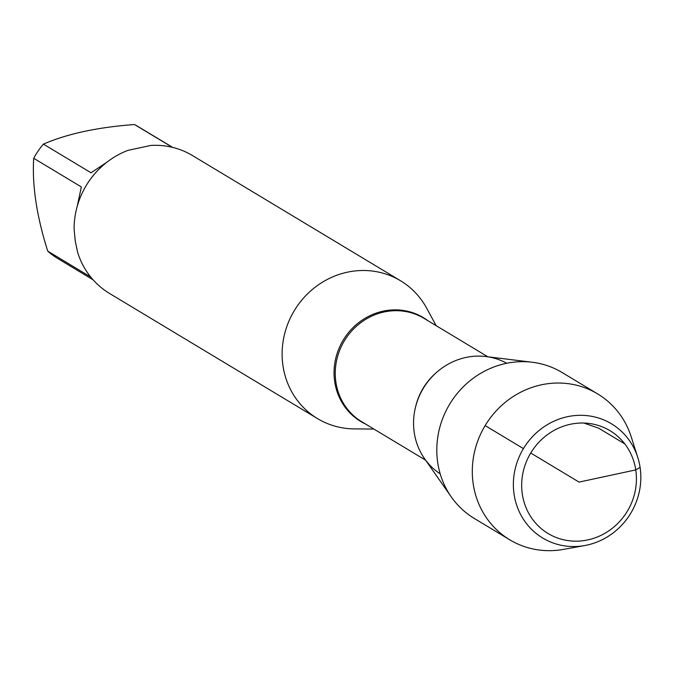 <?xml version="1.0" encoding="UTF-8"?>
<svg xmlns="http://www.w3.org/2000/svg" width="674" height="674" viewBox="0 0 674 674"><rect width="100%" height="100%" fill="white"/><g stroke="black" fill="none" stroke-linecap="round" stroke-linejoin="round"><path stroke-width="1.01" d="M373.91 429.068L354.128 428.891A80.459 75.606 -59 0 1 317.555 418.63A80.459 75.606 -59 0 1 283.013 366.041A80.459 75.606 -59 0 1 317.075 285.793A80.459 75.606 -59 0 1 400.524 280.755A80.459 75.606 -59 0 1 426.718 308.271L436.137 325.668M440.206 473.856A64.569 60.677 -59 0 1 423.297 388.367A64.569 60.677 -59 0 1 506.755 363.278M400.524 280.755L192.503 155.568A80.459 75.606 121 0 0 150.85 145.432L128.009 150.344A80.459 75.606 121 0 0 74.089 229.025L75.252 241.006L77.611 252.303A80.459 75.606 121 0 0 109.525 293.443L317.555 418.63M93.046 279.769L57.913 258.622A77.24 72.581 -59 0 1 47.744 251.141C36.699 216.329 32.015 185.375 33.7 158.264A77.24 72.581 -59 0 1 43.397 144.118C67.425 133.755 97.797 127.226 134.514 124.53A77.24 72.581 -59 0 1 137.572 126.265L172.704 147.404M172.409 147.336L134.514 124.53M43.397 144.118L91.041 172.788L107.04 162.105M47.744 251.141L90.695 276.989M77.207 206.379L81.343 186.934L33.7 158.264M584.771 545.536L563.506 549.386A85.16 80.021 -59 0 1 509.797 539.815L474.311 518.458A85.16 80.021 -59 0 1 451.243 496.864L424.502 458.606A64.569 60.677 -59 0 1 414.274 432.767A64.569 60.677 -59 0 1 485.92 356.538L532.249 362.25A85.16 80.021 -59 0 1 562.133 372.528L597.619 393.886A85.16 80.021 -59 0 1 631.226 436.862L637.781 457.452A66.659 62.64 -59 0 1 584.771 545.536A66.659 62.64 -59 0 1 514.11 494.463A66.659 62.64 -59 0 1 562.453 417.99A66.659 62.64 -59 0 1 637.781 457.452M451.243 496.864A85.16 80.021 -59 0 1 437.746 462.794A85.16 80.021 -59 0 1 532.249 362.25M522.342 494.286A60.011 56.389 121 0 0 614.974 526.057A60.011 56.389 121 0 0 599.826 425.943A60.011 56.389 121 0 0 522.342 494.286M509.797 539.815A85.16 80.021 -59 0 1 473.241 484.151A85.16 80.021 -59 0 1 509.291 399.219A85.16 80.021 -59 0 1 597.619 393.886M485.145 425.589L523.428 448.623M530.733 453.021L579.05 482.095L635.75 469.904L640.089 467.385M624.781 443.888L598.689 428.192L583.886 423.053M365.561 424.047A60.618 56.97 -59 0 1 334.725 381.846A60.618 56.97 -59 0 1 362.747 319.754A60.618 56.97 -59 0 1 427.788 320.639M487.833 356.773L424.056 318.389A60.34 56.709 121 0 0 344.355 340.859A60.34 56.709 121 0 0 361.82 421.798L425.606 460.182M415.673 406.523A60.34 56.709 -59 0 1 435.766 373.126"/></g></svg>
